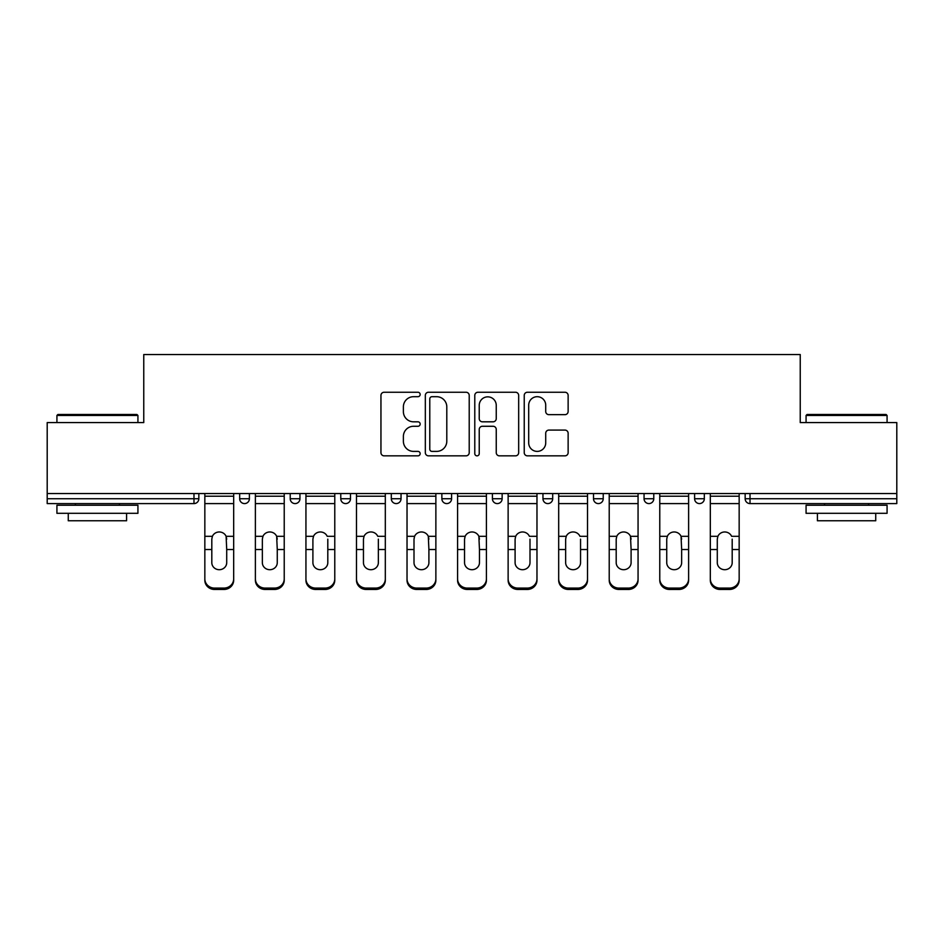 <?xml version="1.0" encoding="UTF-8"?>
<svg xmlns="http://www.w3.org/2000/svg" width="944" height="944" viewBox="0 0 944 944"><rect width="100%" height="100%" fill="white"/><g stroke="black" fill="none" stroke-linecap="round" stroke-linejoin="round"><path stroke-width="1.42" d="M420.163 394.462A2.23 2.23 0 0 0 417.932 392.244L384.137 392.244A3.186 3.186 0 0 0 380.951 395.418L380.951 452.672A3.186 3.186 0 0 0 384.137 455.846L417.932 455.846A2.23 2.23 0 0 0 420.163 453.627A2.23 2.23 0 0 0 417.932 451.397L413.555 451.397A10.183 10.183 0 0 1 403.383 441.214L403.383 436.447A10.183 10.183 0 0 1 413.555 426.275L417.932 426.275A2.23 2.23 0 0 0 420.163 424.045A2.23 2.23 0 0 0 417.932 421.815L413.555 421.815A10.183 10.183 0 0 1 403.383 411.643L403.383 406.864A10.183 10.183 0 0 1 413.555 396.692L417.932 396.692A2.23 2.23 0 0 0 420.163 394.462M564.949 414.664A3.186 3.186 0 0 0 568.135 411.478L568.135 395.418A3.186 3.186 0 0 0 564.949 392.244L527.425 392.244A3.186 3.186 0 0 0 524.239 395.418L524.239 452.672A3.186 3.186 0 0 0 527.425 455.846L564.949 455.846A3.186 3.186 0 0 0 568.135 452.672L568.135 433.272A3.186 3.186 0 0 0 564.949 430.086L548.889 430.086A3.186 3.186 0 0 0 545.715 433.272L545.715 442.889A8.508 8.508 0 0 1 537.207 451.397A8.508 8.508 0 0 1 528.699 442.889L528.699 405.2A8.508 8.508 0 0 1 537.207 396.692A8.508 8.508 0 0 1 545.715 405.2L545.715 411.478A3.186 3.186 0 0 0 548.889 414.664L564.949 414.664M47.2 493.547L47.2 422.582L143.759 422.582L143.759 354.543L800.241 354.543L800.241 422.582L896.8 422.582L896.8 493.547L47.2 493.547L47.2 498.727L193.98 498.727L193.98 493.547M469.215 395.418A3.186 3.186 0 0 0 466.041 392.244L428.505 392.244A3.186 3.186 0 0 0 425.331 395.418L425.331 452.672A3.186 3.186 0 0 0 428.505 455.846L466.041 455.846A3.186 3.186 0 0 0 469.215 452.672L469.215 395.418M477.959 392.244L515.495 392.244A3.186 3.186 0 0 1 518.669 395.418L518.669 452.672A3.186 3.186 0 0 1 515.495 455.846L499.435 455.846A3.186 3.186 0 0 1 496.249 452.672L496.249 429.449A3.186 3.186 0 0 0 493.075 426.275L482.419 426.275A3.186 3.186 0 0 0 479.233 429.449L479.233 453.627A2.23 2.23 0 0 1 477.015 455.846A2.23 2.23 0 0 1 474.785 453.627L474.785 395.418A3.186 3.186 0 0 1 477.959 392.244M193.98 503.589A4.862 4.862 0 0 0 198.842 498.727L193.98 498.727L193.98 503.589A4.862 4.862 0 0 0 198.842 498.727L198.842 493.547L198.842 498.727A4.862 4.862 0 0 1 193.98 503.589L47.2 503.589L47.2 498.727M896.8 493.547L896.8 503.589L750.02 503.589A4.862 4.862 0 0 1 745.158 498.727L745.158 493.547L745.158 498.727L896.8 498.727M239.67 493.547L239.67 498.727L239.67 493.547M244.531 503.589A4.862 4.862 0 0 1 239.67 498.727A4.862 4.862 0 0 0 244.531 503.589A4.862 4.862 0 0 0 249.393 498.727L249.393 493.547L249.393 498.727A4.862 4.862 0 0 1 244.531 503.589A4.862 4.862 0 0 1 239.67 498.727L249.393 498.727A4.862 4.862 0 0 1 244.531 503.589M290.221 493.547L290.221 498.727L290.221 493.547M299.944 493.547L299.944 498.727L299.944 493.547M340.772 493.547L340.772 498.727L340.772 493.547M350.495 493.547L350.495 498.727A4.862 4.862 0 0 1 345.634 503.589A4.862 4.862 0 0 1 340.772 498.727A4.862 4.862 0 0 0 345.634 503.589A4.862 4.862 0 0 0 350.495 498.727A4.862 4.862 0 0 1 345.634 503.589A4.862 4.862 0 0 1 340.772 498.727L350.495 498.727M391.312 498.727A4.862 4.862 0 0 0 396.173 503.589A4.862 4.862 0 0 0 401.035 498.727A4.862 4.862 0 0 1 396.173 503.589A4.862 4.862 0 0 0 401.035 498.727L401.035 493.547L401.035 498.727L391.312 498.727A4.862 4.862 0 0 0 396.173 503.589A4.862 4.862 0 0 1 391.312 498.727L391.312 493.547M441.863 493.547L441.863 498.727L441.863 493.547M451.586 493.547L451.586 498.727L451.586 493.547M502.137 493.547L502.137 498.727L492.414 498.727A4.862 4.862 0 0 0 497.276 503.589A4.862 4.862 0 0 1 492.414 498.727L492.414 493.547M542.965 493.547L542.965 498.727L542.965 493.547M552.688 493.547L552.688 498.727L552.688 493.547M593.505 493.547L593.505 498.727L593.505 493.547M603.228 493.547L603.228 498.727L603.228 493.547M644.056 493.547L644.056 498.727L644.056 493.547M653.779 493.547L653.779 498.727A4.862 4.862 0 0 1 648.917 503.589A4.862 4.862 0 0 1 644.056 498.727A4.862 4.862 0 0 0 648.917 503.589A4.862 4.862 0 0 1 644.056 498.727L653.779 498.727A4.862 4.862 0 0 1 648.917 503.589M694.607 493.547L694.607 498.727L694.607 493.547M704.33 493.547L704.33 498.727L704.33 493.547M295.083 503.589A4.862 4.862 0 0 1 290.221 498.727A4.862 4.862 0 0 0 295.083 503.589A4.862 4.862 0 0 0 299.944 498.727A4.862 4.862 0 0 1 295.083 503.589A4.862 4.862 0 0 1 290.221 498.727L299.944 498.727A4.862 4.862 0 0 1 295.083 503.589M446.724 503.589A4.862 4.862 0 0 1 441.863 498.727A4.862 4.862 0 0 0 446.724 503.589A4.862 4.862 0 0 0 451.586 498.727A4.862 4.862 0 0 1 446.724 503.589A4.862 4.862 0 0 1 441.863 498.727L451.586 498.727A4.862 4.862 0 0 1 446.724 503.589M497.276 503.589A4.862 4.862 0 0 0 502.137 498.727A4.862 4.862 0 0 1 497.276 503.589A4.862 4.862 0 0 1 492.414 498.727M547.827 503.589A4.862 4.862 0 0 1 542.965 498.727A4.862 4.862 0 0 0 547.827 503.589A4.862 4.862 0 0 0 552.688 498.727A4.862 4.862 0 0 1 547.827 503.589A4.862 4.862 0 0 1 542.965 498.727L552.688 498.727A4.862 4.862 0 0 1 547.827 503.589M598.366 503.589A4.862 4.862 0 0 1 593.505 498.727L603.228 498.727A4.862 4.862 0 0 1 598.366 503.589A4.862 4.862 0 0 0 603.228 498.727M699.469 503.589A4.862 4.862 0 0 1 694.607 498.727A4.862 4.862 0 0 0 699.469 503.589A4.862 4.862 0 0 0 704.33 498.727A4.862 4.862 0 0 1 699.469 503.589A4.862 4.862 0 0 1 694.607 498.727L704.33 498.727A4.862 4.862 0 0 1 699.469 503.589M432.01 396.692A2.23 2.23 0 0 0 429.78 398.923L429.78 449.167A2.23 2.23 0 0 0 432.01 451.397L436.612 451.397A10.183 10.183 0 0 0 446.795 441.214L446.795 406.864A10.183 10.183 0 0 0 436.612 396.692L432.01 396.692M496.249 405.354A8.508 8.508 0 0 0 487.741 396.846A8.508 8.508 0 0 0 479.233 405.354L479.233 418.64A3.186 3.186 0 0 0 482.419 421.815L493.075 421.815A3.186 3.186 0 0 0 496.249 418.64L496.249 405.354M226.713 539.154L226.112 536.31L226.713 549.526L233.675 549.526L233.675 493.547M204.836 550.895L204.836 580.265L204.836 536.31L212.4 536.31L211.81 539.154L212.4 536.31A7.458 7.151 0 0 1 226.112 536.31L233.675 536.31M233.675 550.895L233.675 580.265A9.723 9.192 180 0 1 223.952 589.457L223.952 588.088A9.723 9.192 0 0 0 233.675 578.896L233.675 549.526M226.713 562.659A7.458 7.045 180 0 1 219.256 569.704A7.458 7.045 180 0 1 211.81 562.659A7.458 7.045 180 0 0 219.256 569.704A7.458 7.045 180 0 0 226.713 562.659L226.713 549.526M211.81 562.659L211.81 539.154M204.836 578.896A9.723 9.192 0 0 0 214.559 588.088L214.559 589.457L223.952 589.457M214.559 589.457A9.723 9.192 180 0 1 204.836 580.265M214.559 588.088L223.952 588.088M204.836 536.31L204.836 493.547M233.675 578.896L233.675 580.265M56.923 415.454L57.891 414.487L136.951 414.487L137.93 415.454L56.923 415.454L56.923 422.582M137.93 513.312L56.923 513.312L56.923 505.217L137.93 505.217L137.93 513.312M126.59 513.312L126.59 520.769L68.263 520.769L68.263 513.312M806.07 415.454L807.049 414.487L886.109 414.487L887.077 415.454L806.07 415.454L806.07 422.582M887.077 513.312L806.07 513.312L806.07 505.217L887.077 505.217L887.077 513.312M875.737 513.312L875.737 520.769L817.41 520.769L817.41 513.312M277.265 539.154L276.663 536.31L277.265 549.526L284.227 549.526L284.227 493.547M255.387 550.895L255.387 580.265L255.387 536.31L262.951 536.31L262.349 539.154L262.951 536.31A7.458 7.151 0 0 1 276.663 536.31L284.227 536.31M284.227 550.895L284.227 580.265A9.723 9.192 180 0 1 274.503 589.457L274.503 588.088A9.723 9.192 0 0 0 284.227 578.896L284.227 549.526M277.265 562.659A7.458 7.045 180 0 1 269.807 569.704A7.458 7.045 180 0 1 262.349 562.659A7.458 7.045 180 0 0 269.807 569.704A7.458 7.045 180 0 0 277.265 562.659L277.265 549.526M327.804 539.154L327.804 549.526L334.778 549.526L334.778 493.547M305.939 550.895L305.939 580.265L305.939 536.31L313.502 536.31L312.901 539.154L313.502 536.31A7.458 7.151 0 0 1 327.214 536.31L334.778 536.31M334.778 550.895L334.778 580.265A9.723 9.192 180 0 1 325.055 589.457L325.055 588.088A9.723 9.192 0 0 0 334.778 578.896L334.778 549.526M327.804 562.659A7.458 7.045 180 0 1 320.358 569.704A7.458 7.045 180 0 1 312.901 562.659A7.458 7.045 180 0 0 320.358 569.704A7.458 7.045 180 0 0 327.804 562.659L327.804 549.526M378.355 539.154L378.355 549.526L385.317 549.526L385.317 493.547M356.49 550.895L356.49 580.265L356.49 536.31L364.042 536.31L363.452 539.154L364.042 536.31A7.458 7.151 0 0 1 377.765 536.31L385.317 536.31M385.317 550.895L385.317 580.265A9.723 9.192 180 0 1 375.606 589.457L375.606 588.088A9.723 9.192 0 0 0 385.317 578.896L385.317 549.526M378.355 562.659A7.458 7.045 180 0 1 370.898 569.704A7.458 7.045 180 0 1 363.452 562.659A7.458 7.045 180 0 0 370.898 569.704A7.458 7.045 180 0 0 378.355 562.659L378.355 549.526M428.906 539.154L428.305 536.31L428.906 549.526L435.868 549.526L435.868 493.547M407.029 550.895L407.029 580.265L407.029 536.31L414.593 536.31L414.003 539.154L414.593 536.31A7.458 7.151 0 0 1 428.305 536.31L435.868 536.31M435.868 550.895L435.868 580.265A9.723 9.192 180 0 1 426.145 589.457L426.145 588.088A9.723 9.192 0 0 0 435.868 578.896L435.868 549.526M428.906 562.659A7.458 7.045 180 0 1 421.449 569.704A7.458 7.045 180 0 1 414.003 562.659A7.458 7.045 180 0 0 421.449 569.704A7.458 7.045 180 0 0 428.906 562.659L428.906 549.526M479.458 539.154L478.856 536.31L479.458 549.526L486.42 549.526L486.42 493.547M486.42 550.895L486.42 580.265A9.723 9.192 180 0 1 476.696 589.457L476.696 588.088L467.304 588.088A9.723 9.192 0 0 1 457.58 578.896L457.58 536.31L465.144 536.31L464.542 539.154L465.144 536.31A7.458 7.151 0 0 1 478.856 536.31L486.42 536.31M479.458 562.659A7.458 7.045 180 0 1 472 569.704A7.458 7.045 180 0 1 464.542 562.659A7.458 7.045 180 0 0 472 569.704A7.458 7.045 180 0 0 479.458 562.659L479.458 549.526M262.349 562.659L262.349 539.154M255.387 578.896A9.723 9.192 0 0 0 265.111 588.088L265.111 589.457L274.503 589.457M265.111 589.457A9.723 9.192 180 0 1 255.387 580.265M265.111 588.088L274.503 588.088M255.387 536.31L255.387 493.547M284.227 578.896L284.227 580.265M312.901 562.659L312.901 539.154M305.939 578.896A9.723 9.192 0 0 0 315.662 588.088L315.662 589.457L325.055 589.457M315.662 589.457A9.723 9.192 180 0 1 305.939 580.265M315.662 588.088L325.055 588.088M305.939 536.31L305.939 493.547M334.778 578.896L334.778 580.265M363.452 562.659L363.452 539.154M356.49 578.896A9.723 9.192 0 0 0 366.201 588.088L366.201 589.457L375.606 589.457M366.201 589.457A9.723 9.192 180 0 1 356.49 580.265M366.201 588.088L375.606 588.088M356.49 536.31L356.49 493.547M385.317 578.896L385.317 580.265M414.003 562.659L414.003 539.154M407.029 578.896A9.723 9.192 0 0 0 416.752 588.088L416.752 589.457L426.145 589.457M416.752 589.457A9.723 9.192 180 0 1 407.029 580.265M416.752 588.088L426.145 588.088M407.029 536.31L407.029 493.547M435.868 578.896L435.868 580.265M464.542 562.659L464.542 539.154M467.304 588.088L467.304 589.457L476.696 589.457M467.304 589.457A9.723 9.192 180 0 1 457.58 580.265M476.696 588.088A9.723 9.192 0 0 0 486.42 578.896L486.42 549.526M457.58 536.31L457.58 493.547M486.42 578.896L486.42 580.265M529.997 539.154L529.997 549.526L536.971 549.526L536.971 493.547M508.132 550.895L508.132 580.265L508.132 536.31L515.695 536.31L515.094 539.154L515.695 536.31A7.458 7.151 0 0 1 529.407 536.31L536.971 536.31M536.971 550.895L536.971 580.265A9.723 9.192 180 0 1 527.248 589.457L527.248 588.088A9.723 9.192 0 0 0 536.971 578.896L536.971 549.526M529.997 562.659A7.458 7.045 180 0 1 522.551 569.704A7.458 7.045 180 0 1 515.094 562.659A7.458 7.045 180 0 0 522.551 569.704A7.458 7.045 180 0 0 529.997 562.659L529.997 549.526M515.094 562.659L515.094 539.154M508.132 578.896A9.723 9.192 0 0 0 517.855 588.088L517.855 589.457L527.248 589.457M517.855 589.457A9.723 9.192 180 0 1 508.132 580.265M517.855 588.088L527.248 588.088M508.132 536.31L508.132 493.547M536.971 578.896L536.971 580.265M580.548 539.154L580.548 549.526L587.51 549.526L587.51 493.547M558.683 550.895L558.683 580.265L558.683 536.31L566.235 536.31L565.645 539.154L566.235 536.31A7.458 7.151 0 0 1 579.958 536.31L587.51 536.31M587.51 550.895L587.51 580.265A9.723 9.192 180 0 1 577.799 589.457L577.799 588.088A9.723 9.192 0 0 0 587.51 578.896L587.51 549.526M580.548 562.659A7.458 7.045 180 0 1 573.102 569.704A7.458 7.045 180 0 1 565.645 562.659A7.458 7.045 180 0 0 573.102 569.704A7.458 7.045 180 0 0 580.548 562.659L580.548 549.526M565.645 562.659L565.645 539.154M558.683 578.896A9.723 9.192 0 0 0 568.394 588.088L568.394 589.457L577.799 589.457M568.394 589.457A9.723 9.192 180 0 1 558.683 580.265M568.394 588.088L577.799 588.088M558.683 536.31L558.683 493.547M587.51 578.896L587.51 580.265M631.099 539.154L630.498 536.31L631.099 549.526L638.061 549.526L638.061 493.547M638.061 550.895L638.061 580.265A9.723 9.192 180 0 1 628.338 589.457L628.338 588.088L618.945 588.088A9.723 9.192 0 0 1 609.222 578.896L609.222 536.31L616.786 536.31L616.196 539.154L616.786 536.31A7.458 7.151 0 0 1 630.498 536.31L638.061 536.31M616.196 550.895L616.196 562.659A7.458 7.045 180 0 0 623.642 569.704A7.458 7.045 180 0 1 616.196 562.659L616.196 539.154M618.945 588.088L618.945 589.457L628.338 589.457M618.945 589.457A9.723 9.192 180 0 1 609.222 580.265M628.338 588.088A9.723 9.192 0 0 0 638.061 578.896L638.061 549.526M623.642 569.704A7.458 7.045 180 0 0 631.099 562.659L631.099 549.526M609.222 536.31L609.222 493.547M638.061 578.896L638.061 580.265M681.651 539.154L681.049 536.31L681.651 549.526L688.613 549.526L688.613 493.547M659.773 550.895L659.773 580.265L659.773 536.31L667.337 536.31L666.735 539.154L667.337 536.31A7.458 7.151 0 0 1 681.049 536.31L688.613 536.31M688.613 550.895L688.613 580.265A9.723 9.192 180 0 1 678.889 589.457L678.889 588.088A9.723 9.192 0 0 0 688.613 578.896L688.613 549.526M681.651 562.659A7.458 7.045 180 0 1 674.193 569.704A7.458 7.045 180 0 1 666.735 562.659A7.458 7.045 180 0 0 674.193 569.704A7.458 7.045 180 0 0 681.651 562.659L681.651 549.526M666.735 562.659L666.735 539.154M659.773 578.896A9.723 9.192 0 0 0 669.497 588.088L669.497 589.457L678.889 589.457M669.497 589.457A9.723 9.192 180 0 1 659.773 580.265M669.497 588.088L678.889 588.088M659.773 536.31L659.773 493.547M688.613 578.896L688.613 580.265M732.19 539.154L732.19 549.526L739.164 549.526L739.164 493.547M710.325 578.896A9.723 9.192 0 0 0 720.048 588.088L720.048 589.457A9.723 9.192 180 0 1 710.325 580.265L710.325 536.31L717.888 536.31L717.287 539.154L717.888 536.31A7.458 7.151 0 0 1 731.6 536.31L739.164 536.31M739.164 550.895L739.164 580.265A9.723 9.192 180 0 1 729.441 589.457L729.441 588.088A9.723 9.192 0 0 0 739.164 578.896L739.164 549.526M732.19 562.659A7.458 7.045 180 0 1 724.744 569.704A7.458 7.045 180 0 1 717.287 562.659A7.458 7.045 180 0 0 724.744 569.704A7.458 7.045 180 0 0 732.19 562.659L732.19 549.526M717.287 562.659L717.287 539.154M720.048 589.457L729.441 589.457M720.048 588.088L729.441 588.088M710.325 536.31L710.325 493.547M739.164 578.896L739.164 580.265M750.02 493.547L750.02 503.589M204.836 549.526L211.81 549.526M204.836 503.589L233.675 503.589M204.836 496.225L233.675 496.225M255.387 549.526L262.349 549.526M255.387 503.589L284.227 503.589M255.387 496.225L284.227 496.225M305.939 549.526L312.901 549.526M305.939 503.589L334.778 503.589M305.939 496.225L334.778 496.225M356.49 549.526L363.452 549.526M356.49 503.589L385.317 503.589M356.49 496.225L385.317 496.225M407.029 549.526L414.003 549.526M407.029 503.589L435.868 503.589M407.029 496.225L435.868 496.225M457.58 549.526L464.542 549.526M457.58 503.589L486.42 503.589M457.58 496.225L486.42 496.225M508.132 549.526L515.094 549.526M508.132 503.589L536.971 503.589M508.132 496.225L536.971 496.225M558.683 549.526L565.645 549.526M558.683 503.589L587.51 503.589M558.683 496.225L587.51 496.225M609.222 549.526L616.196 549.526M609.222 503.589L638.061 503.589M609.222 496.225L638.061 496.225M659.773 549.526L666.735 549.526M659.773 503.589L688.613 503.589M659.773 496.225L688.613 496.225M710.325 549.526L717.287 549.526M710.325 503.589L739.164 503.589M710.325 496.225L739.164 496.225M137.93 422.582L137.93 415.454M119.463 505.217L119.463 503.589M75.39 505.217L75.39 503.589M887.077 422.582L887.077 415.454M868.61 505.217L868.61 503.589M824.537 505.217L824.537 503.589"/></g></svg>
